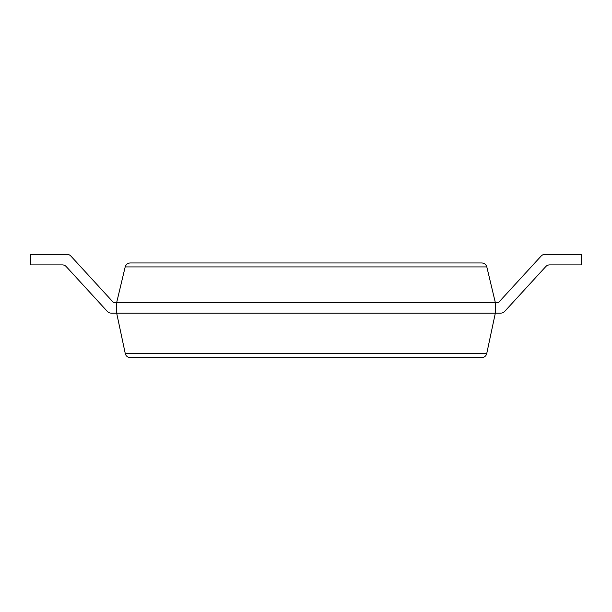 <?xml version="1.0" encoding="UTF-8"?>
<svg xmlns="http://www.w3.org/2000/svg" width="612" height="612" viewBox="0 0 612 612"><rect width="100%" height="100%" fill="white"/><g stroke="black" fill="none" stroke-linecap="round" stroke-linejoin="round"><path stroke-width="0.92" d="M125.261 353.545L116.663 313.122L500.792 313.122A5.271 5.271 0 0 0 504.678 311.416L545.743 266.618A5.271 5.271 0 0 1 549.63 264.904A5.271 5.271 0 0 0 545.743 266.618A5.271 5.271 0 0 1 549.63 264.904A5.271 5.271 0 0 0 545.743 266.618A5.271 5.271 0 0 1 549.63 264.904A5.271 5.271 0 0 0 545.743 266.618A5.271 5.271 0 0 1 549.63 264.904L581.4 264.904L581.4 254.363L544.994 254.363A5.271 5.271 0 0 0 541.107 256.068L498.474 302.58L116.663 302.58L116.663 313.122L111.208 313.122A5.271 5.271 0 0 1 107.322 311.416L66.257 266.618A5.271 5.271 0 0 0 62.37 264.904A5.271 5.271 0 0 1 66.257 266.618A5.271 5.271 0 0 0 62.37 264.904A5.271 5.271 0 0 1 66.257 266.618A5.271 5.271 0 0 0 62.37 264.904A5.271 5.271 0 0 1 66.257 266.618A5.271 5.271 0 0 0 62.37 264.904L30.6 264.904L30.6 254.363L67.006 254.363A5.271 5.271 0 0 1 70.893 256.068L113.526 302.58L116.663 302.58L125.185 266.931C125.95 264.46 127.625 263.137 130.203 262.969L481.797 262.969C484.375 263.137 486.05 264.46 486.815 266.931L495.338 302.58L495.338 313.122L486.739 353.545C486.012 356.092 484.329 357.454 481.69 357.637L130.31 357.637C127.671 357.454 125.988 356.092 125.261 353.545L486.739 353.545M30.6 254.363L67.006 254.363L30.6 254.363M70.893 256.068L113.526 302.58L70.893 256.068M541.107 256.068L498.474 302.58L541.107 256.068M495.338 313.122L500.792 313.122L495.338 313.122M125.185 266.931L486.815 266.931"/></g></svg>
